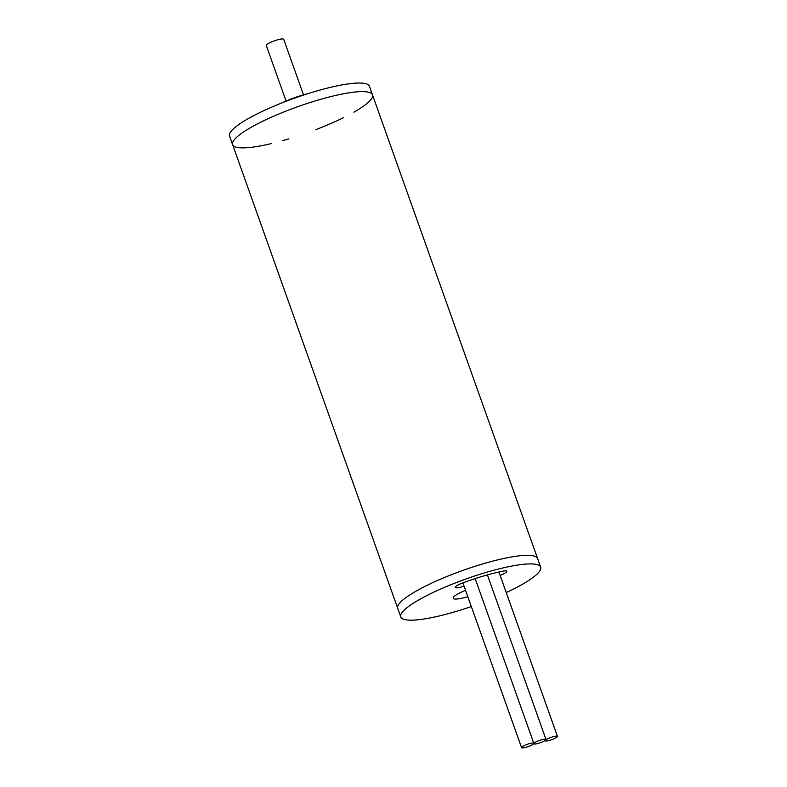 <?xml version="1.0" encoding="UTF-8"?>
<svg xmlns="http://www.w3.org/2000/svg" width="787" height="787" viewBox="0 0 787 787"><rect width="100%" height="100%" fill="white"/><g stroke="black" fill="none" stroke-linecap="round" stroke-linejoin="round"><path stroke-width="1.18" d="M399.442 603.422A74.234 13.891 160.4 0 0 397.73 608.351A74.234 13.891 -19.6 0 1 463.002 570.359A74.234 13.891 -19.6 0 1 537.6 558.554A74.234 13.891 160.4 0 0 473.43 566.817A74.234 13.891 160.4 0 0 399.442 603.422M271.466 143.559A74.234 13.891 -19.6 0 1 232.608 144.641A74.234 13.891 -19.6 0 1 234.319 139.702A74.234 13.891 -19.6 0 1 308.307 103.097A74.234 13.891 -19.6 0 1 372.477 94.834A74.234 13.891 -19.6 0 1 353.875 112.197M467.812 596.664A18.563 3.473 -19.6 0 1 453.243 598.268A18.563 3.473 -19.6 0 1 453.666 597.028A18.563 3.473 -19.6 0 1 465.54 590.299M464.064 586.138A9.277 1.741 -19.6 0 1 455.211 587.446A9.277 1.741 -19.6 0 1 462.726 582.941A60.314 11.293 -19.6 0 1 503.041 571.136A9.277 1.741 -19.6 0 1 506.808 571.244A9.277 1.741 -19.6 0 1 500.138 575.435M506.248 592.572A74.234 13.891 160.4 0 0 538.947 572.07A74.234 13.891 160.4 0 0 540.659 567.142A74.234 13.891 160.4 0 0 466.061 578.947A74.234 13.891 160.4 0 0 400.79 616.939A74.234 13.891 160.4 0 0 471.324 606.551M288.888 138.846A74.234 13.891 -19.6 0 1 286.478 139.555A74.234 13.891 -19.6 0 1 282.474 140.706M400.79 616.939L232.608 144.641A74.234 13.891 -19.6 0 1 297.88 106.648A74.234 13.891 -19.6 0 1 372.477 94.834L540.659 567.142M343.752 117.548A74.234 13.891 -19.6 0 1 315.912 129.609M232.608 144.641L229.548 136.053A74.234 13.891 -19.6 0 1 294.83 98.06A74.234 13.891 -19.6 0 1 369.418 86.245L372.477 94.834M282.061 102.861A27.84 5.214 -19.6 0 1 307.747 93.712M286.065 101.031L266.311 45.557A9.247 1.731 -19.6 0 1 274.447 40.826A9.247 1.731 -19.6 0 1 283.733 39.35L303.497 94.834M545.735 739.937A6.493 1.22 160.4 0 0 545.981 739.396A6.493 1.22 160.4 0 0 540.177 740.183A6.493 1.22 160.4 0 0 533.822 743.43A6.493 1.22 160.4 0 0 533.812 743.292A6.493 1.22 160.4 0 0 527.28 744.325A6.493 1.22 160.4 0 0 521.574 747.65A6.493 1.22 160.4 0 0 527.379 746.863A6.493 1.22 160.4 0 0 533.734 743.617A6.493 1.22 160.4 0 0 533.743 743.754A6.493 1.22 160.4 0 0 538.78 743.213A6.493 1.22 160.4 0 0 545.46 740.183A6.493 1.22 160.4 0 0 545.204 740.734A6.493 1.22 160.4 0 0 551.736 739.701A6.493 1.22 160.4 0 0 557.452 736.376A6.493 1.22 160.4 0 0 552.415 736.917A6.493 1.22 160.4 0 0 545.735 739.937M487.409 574.904L545.981 739.396M498.919 572.001L557.452 736.376M462.894 582.872L521.574 747.65M475.161 578.602L533.812 743.292"/></g></svg>
